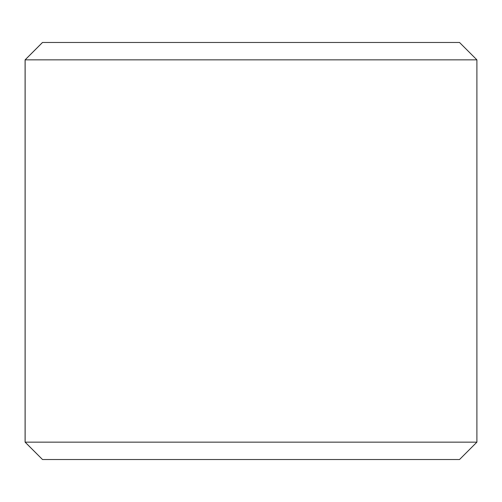 <?xml version="1.0" encoding="UTF-8"?>
<svg xmlns="http://www.w3.org/2000/svg" width="502" height="502" viewBox="0 0 502 502"><rect width="100%" height="100%" fill="white"/><g stroke="black" fill="none" stroke-linecap="round" stroke-linejoin="round"><path stroke-width="0.75" d="M25.131 442.149L42.507 459.525L25.1 442.149L25.1 59.851L42.475 42.475L459.525 42.475L476.9 59.851L25.131 59.851L25.131 442.149L476.9 442.149L476.9 59.851M42.507 42.475L25.131 59.851M42.507 459.525L459.525 459.525L476.9 442.149"/></g></svg>
